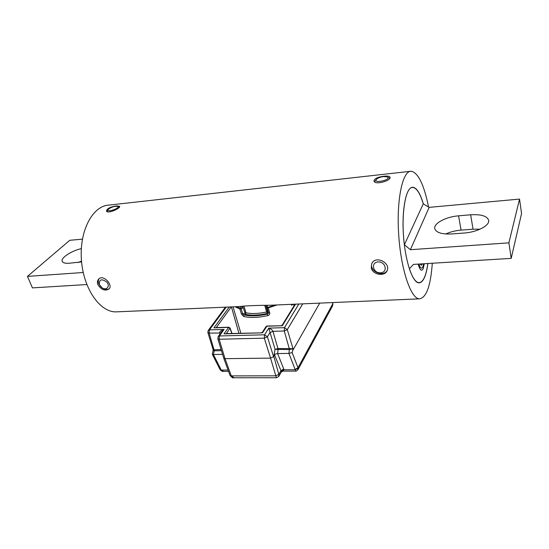 <?xml version="1.0" encoding="UTF-8"?>
<svg xmlns="http://www.w3.org/2000/svg" width="549" height="549" viewBox="0 0 549 549"><rect width="100%" height="100%" fill="white"/><g stroke="black" fill="none" stroke-linecap="round" stroke-linejoin="round"><path stroke-width="0.82" d="M432.289 263.246C430.677 285.926 426.374 297.791 419.381 298.841C410.892 298.848 400.866 269.497 398.67 234.382C396.371 199.266 402.671 170.554 411.201 171.226C418.235 172.757 424.013 184.67 428.556 206.98M117.761 311.791L115.908 311.873C99.781 312.203 83.132 288.28 81.376 259.286C79.42 230.292 92.953 205.587 109.066 205.086L410.151 171.343M371.275 267.891L371.68 263.774C375.241 254.942 390.915 262.786 387.134 270.657C384.966 276.778 372.593 274.905 371.275 267.891M383.991 176.243C387.587 175.845 389.618 176.181 390.071 177.252C391.224 180.758 374.507 185.473 373.972 180.902C374.466 178.569 377.801 177.018 383.991 176.243M97.859 284.608C97.084 282.44 97.324 280.628 98.58 279.18C103.006 273.917 113.279 284.773 109.093 288.932C105.085 291.293 101.339 289.858 97.859 284.608M116.56 205.923L119.661 206.342C120.753 208.249 107.316 214.343 106.437 210.953C107.117 208.49 110.493 206.808 116.56 205.923M236.331 306.699L238.664 306.603C245.609 305.8 255.992 305.354 269.834 305.265L275.337 305.024M427.884 263.52C426.196 276.092 423.204 282.543 418.921 282.865C412.491 282.852 405.032 260.7 403.398 234.567C401.683 208.435 406.335 186.756 412.8 187.25C416.664 187.724 420.177 193.269 423.334 203.885M86.804 284.54L32.432 287.896L27.45 276.394L83.215 272.51M82.412 239.144L69.771 240.297L27.45 276.394M77.958 262.539L81.513 261.139M81.327 248.608C71.233 250.914 60.479 257.989 62.215 261.386C62.915 262.868 65.18 263.493 69.016 263.246L81.581 261.914M427.822 263.52C426.134 275.975 423.169 282.358 418.914 282.673C415.614 282.358 412.443 277.725 409.396 268.784L413.397 264.412L511.201 258.38L521.55 213.561L519.546 199.081L429.174 207.364L410.377 249.706L508.902 242.836L511.201 258.38M410.377 249.706L404.393 244.765L423.258 203.844L429.174 207.364M423.258 203.844C420.122 193.372 416.643 187.909 412.821 187.442C405.382 186.18 400.64 215.627 404.393 244.765M519.546 199.081L508.902 242.836M445.699 233.998C450.31 231.898 455.437 230.601 461.071 230.12L473.053 229.187L480.018 229.201M418.235 264.11C419.031 267.336 419.951 269.291 420.994 269.991C421.858 270.492 422.613 269.957 423.258 268.399L424.26 263.74M458.58 215.826C445.987 216.759 433.456 223.409 434.767 228.638C436.126 232.646 441.828 234.416 451.875 233.956L464.379 233.002C477.198 232.186 489.921 225.447 488.665 220.3C487.135 216.011 481.123 214.179 470.644 214.789L458.58 215.826L461.071 230.12M387.484 177.025L389.79 178.267M374.576 181.801L376.216 179.578M383.408 176.6C380.114 177.066 377.76 178 376.36 179.386C372.853 184.073 392.357 179.667 387.271 176.915L383.408 176.6M387.244 270.382C383.243 277.945 368.489 270.808 372.064 263.067M378.083 261.935C370.445 262.395 372.977 273.333 380.539 272.826C388.177 272.462 385.741 261.399 378.083 261.935M107.11 211.612L108.126 209.718M108.771 208.949L108.187 209.594C106.245 213.081 121.212 207.872 117.431 206.376C114.693 206.074 111.804 206.932 108.771 208.949M100.666 286.612L98.786 283.703C98.045 281.712 98.161 280.045 99.129 278.693M109.32 288.65C107.371 289.899 105.058 289.7 102.388 288.067L101.277 287.209M99.335 284.519L102.025 287.779C106.506 290.867 110.473 286.386 106.904 282.172C101.682 278.446 99.156 279.228 99.335 284.519M243.948 306.122L245.973 312.793L245.513 314.344L244.202 314.934L243.729 316.485L241.45 314.069L239.92 309.066L242.383 308.36L241.135 308.531L240.496 306.445M241.183 308.902L242.706 313.904L245.973 312.793C251.778 313.994 258.661 313.726 266.615 311.983L264.742 305.354M267.13 305.319L267.72 307.426L266.601 307.351L268.276 307.893L277.046 304.956M267.72 307.426L275.173 305.038M236.832 306.699L241.135 308.531M293.99 305.91L293.633 304.263M292.143 304.304L291.656 305.285L291.368 304.338M268.276 307.893L269.71 312.985C269.861 314.303 269.223 315.167 267.788 315.593L267.487 314.049L268.578 312.909L267.143 307.824M235.027 306.754L239.92 309.066M278.199 348.54L277.595 353.563L274.363 354.386L273.821 356.315L275.056 349.363L278.199 348.54L292.994 348.663L289.577 349.541L275.056 349.363L268.784 328.124C270.932 328.961 272.325 330.024 272.949 331.328L269.909 332.721L267.377 336.763L264.309 338.17L219.14 339.248L217.802 338.658L223.69 358.065L229.99 375.303L231.301 375.893L275.811 375.818L270.561 358.12L225.021 358.669L231.301 375.893L233.991 377.767M273.821 356.315L278.796 374.404L278.714 376.518M319.703 303.123L292.665 350.653L292.143 352.575L288.925 353.398L277.622 353.563L284.032 369.758L282.701 371.138M222.571 354.366L213.41 354.503L221.288 370.081L219.868 369.244L221.137 369.827M221.453 350.687L214.247 350.804L213.41 354.503M281.246 372.057L281.122 371.138L284.032 369.758L295.232 369.703L288.898 353.398L289.508 348.341M238.925 333.277L231.424 306.912M220.677 333.023L209.155 333.092L207.865 332.543L213.197 349.837L221.103 349.541M207.865 332.543L208.195 330.498L209.444 329.88L224.067 329.448L221.432 331.973L218.179 336.523M302.753 303.851L287.299 329.613L284.265 331.013L272.949 331.328L278.281 349.727M223.704 358.092L225.021 358.669L219.14 339.248L219.428 335.961L264.549 334.801L268.784 328.124L284.478 327.657L298.828 304.016M219.998 333.984L219.641 332.804C219.621 331.527 221.096 330.409 224.067 329.448L219.428 335.961L218.118 336.619L217.987 337.971M270.561 358.12L273.587 356.706L267.377 336.763L264.549 334.801L264.309 338.17L270.561 358.12M213.383 354.503L212.326 354.318L213.197 349.837M295.156 369.436L298.011 367.741L297.922 369.793M292.143 352.575L298.011 367.741L332.756 303.851L332.701 302.561M242.733 306.232L245.513 314.344C251.524 315.6 258.654 315.332 266.903 313.527L267.644 312.086L268.578 312.909L269.71 312.985M241.45 314.069L242.706 313.904L244.202 314.934C250.687 316.389 258.442 316.094 267.487 314.049L266.615 311.983L267.644 312.086L265.743 305.34M293.036 304.27L291.656 305.285L291.677 304.324M228.899 327.204L216.203 327.595M295.053 304.18L282.2 325.125L282.323 325.742L266.732 326.223L266.004 326.607L262.422 332.2L262.497 332.831L226.284 333.62M295.547 304.16L282.323 325.742L267.013 326.031L262.497 332.831L224.047 333.867L228.631 327.389L213.993 327.842L229.249 307.008M232.007 333.469L230.058 327.986L226.38 333.62M223.745 371.399L221.288 370.081L228.068 370.047M281.122 371.138L280.937 370.644L278.796 374.404L275.811 375.818L276.538 377.746L233.785 377.767C232.961 378.268 231.705 377.444 229.99 375.303M298.148 368.31L295.232 369.703L295.698 371.083L282.879 371.138L281.26 372.03L278.789 376.388L276.524 377.746M332.55 302.568L332.824 304.455L332.323 306.328M332.866 303.57L332.824 304.455M274.363 354.386L280.937 370.644L283.792 368.955M214.22 349.658L214.247 350.804L213.218 350.427M418.901 264.069C419.676 266.69 420.527 268.056 421.447 268.166C422.435 268.125 423.162 266.663 423.622 263.781M420.047 264L421.296 265.27L422.51 263.849M473.053 229.187L470.644 214.789M266.601 307.351L266.032 305.34M241.766 306.321L242.383 308.36M267.788 315.593C258.442 317.699 250.419 318.001 243.729 316.485M226.222 307.138L209.444 329.88L209.155 333.092L214.295 350.804M289.529 349.541L284.265 331.013L284.478 327.657L287.299 329.613L292.994 348.663L292.665 350.653M231.808 333.469L229.983 328.329L228.631 327.389L230.058 327.986M231.259 306.918L216.292 327.588M115.908 311.873L238.664 306.603M269.834 305.265L419.381 298.841M412.024 187.333L412.8 187.25M371.913 263.314L371.68 263.774M412.045 187.525L411.249 187.607M418.914 282.673L418.105 282.714M117.561 206.431L119.373 207.186M102.025 287.779L102.388 288.067M233.037 306.843L240.867 333.229M212.326 354.318L219.868 369.244M282.2 325.125L281.452 325.584M262.415 332.207L261.633 332.667M267.013 326.031L266.004 326.607M228.556 371.378L223.532 371.399C222.482 371.591 221.371 371.055 220.19 369.779M295.691 371.083C295.746 371.474 296.515 371 297.997 369.655L332.433 306.129M332.914 304.221L332.44 306.116M225.44 307.166L208.263 330.409"/></g></svg>
